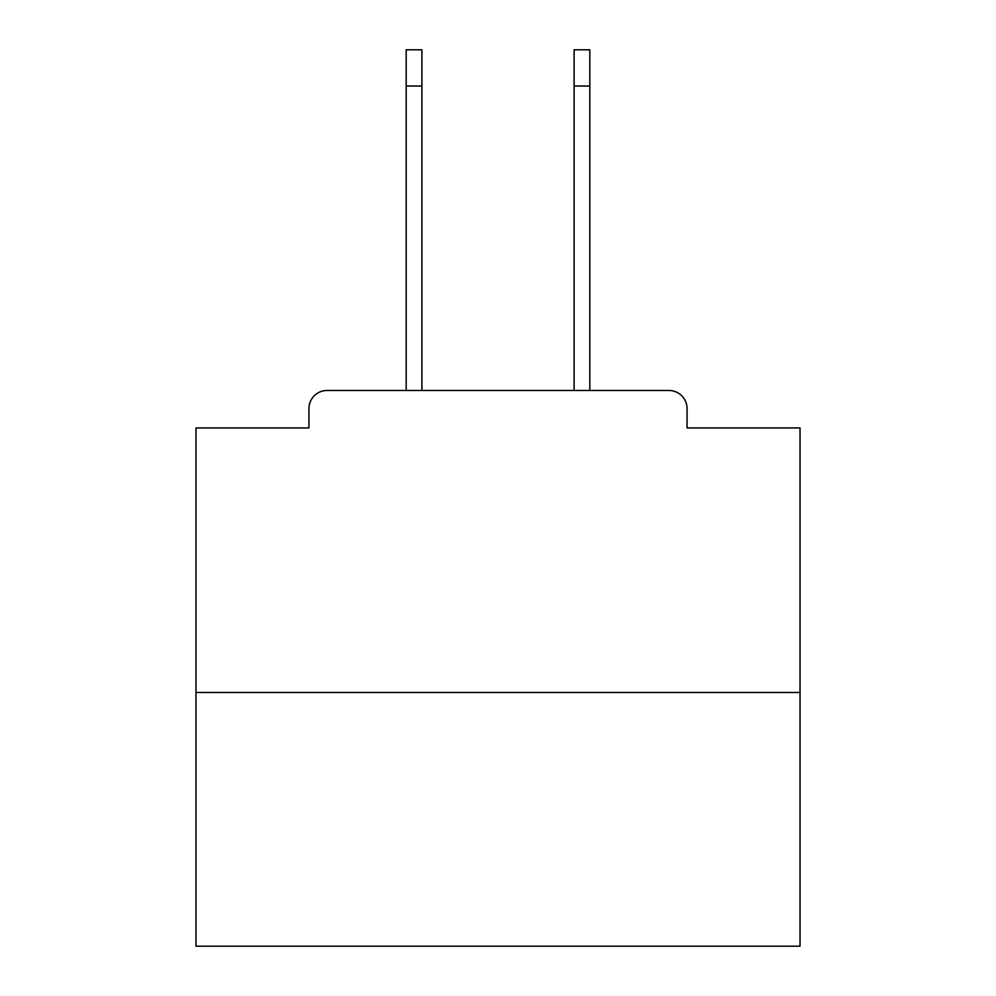 <?xml version="1.0" encoding="UTF-8"?>
<svg xmlns="http://www.w3.org/2000/svg" width="996" height="996" viewBox="0 0 996 996"><rect width="100%" height="100%" fill="white"/><g stroke="black" fill="none" stroke-linecap="round" stroke-linejoin="round"><path stroke-width="1.49" d="M687.066 427.931L687.066 408.597L687.066 427.931L800.025 427.931L800.025 946.2L195.975 946.2L195.975 427.931L308.934 427.931L308.934 408.597L308.934 427.931M800.025 692.506L195.975 692.506M687.066 408.597A18.127 18.127 0 0 0 668.938 390.482L327.062 390.482A18.127 18.127 0 0 0 308.934 408.597M668.938 390.482L589.819 390.482L589.819 86.042L574.107 86.042L574.107 49.8L589.819 49.8L589.819 86.042M406.181 86.042L406.181 49.8L421.893 49.8L421.893 86.042L406.181 86.042L406.181 390.482L327.062 390.482M421.893 390.482L421.893 86.042M574.107 390.482L574.107 86.042"/></g></svg>
